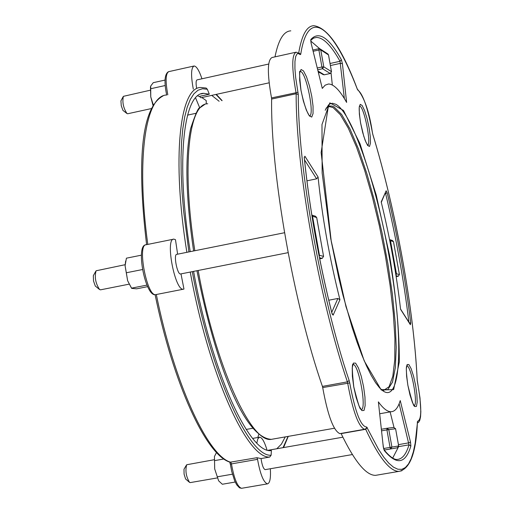 <?xml version="1.0" encoding="UTF-8"?>
<svg xmlns="http://www.w3.org/2000/svg" width="514" height="514" viewBox="0 0 514 514"><rect width="100%" height="100%" fill="white"/><g stroke="black" fill="none" stroke-linecap="round" stroke-linejoin="round"><path stroke-width="0.77" d="M398.273 447.321L392.702 458.058M390.132 411.907L394 427.423M379.705 413.821L380.508 413.609M265.256 469.623L265.134 469.648C263.374 468.832 262.012 465.138 261.048 458.565L269.734 457.049L271.109 455.231L271.392 450.54C249.624 454.736 211.562 371.41 193.585 271.386M378.381 401.871L383.245 446.525L378.381 401.871C383.193 408.527 387.434 411.81 391.103 411.733C395.003 411.553 398.042 407.833 400.233 400.567L410.5 442.021L410.872 446.004L409.015 444.841C406.182 454.344 402.205 459.214 397.097 459.465C393.987 459.734 389.657 456.56 384.106 449.943L384.331 450.572C396.679 465.421 405.527 463.898 410.872 446.004M409.272 322.766L410.725 323.055L410.371 324.713L400.573 309.299C396.512 274.033 390.055 238.245 381.195 201.931L386.155 190.771L387.164 192.789L385.584 193.444C396.024 236.858 403.792 279.764 408.893 322.162M304.513 159.867L316.598 178.84L318.076 177.002C322.13 216.818 329.416 257.732 339.94 299.739L337.891 298.467L328.748 300.221M311.092 43.195L310.79 40.246L313.662 38.068L316.444 37.451C323.325 37.522 331.183 45.476 340.03 61.294L341.36 59.643L342.42 63.704L346.616 102.415C339.773 90.181 333.714 84.045 328.452 84.007L325.163 85.163L322.291 88.402L311.137 43.247L322.291 88.402M395.947 275.241L396.474 273.821L395.729 273.878M399.417 274.566L398.292 276.224M389.798 240.725L390.492 240.693L389.567 239.595L392.452 240.501L393.473 241.67M180.697 273.943L180.523 273.975C177.221 274.701 173.302 254.089 176.79 254.346L284.525 232.733M323.576 256.402L316.708 217.576L315.493 216.233L316.688 217.628M312.004 216.246L312.531 216.253L311.831 215.154M319.464 257.713L322.207 258.356L319.695 258.85L322.233 258.356L323.569 256.338L322.278 258.343M319.245 256.595L319.477 255.362L319.001 255.362M327.784 53.912L328.51 55.03M331.504 71.735L328.523 54.966L327.9 53.989L320.164 48.939L318.911 48.676L318.892 50.012L320.762 49.897L320.164 48.939L318.911 48.676L312.865 50.044M324.34 74.774L330.296 73.496L331.485 71.632L330.354 73.457M323.801 66.859L321.931 66.981L322.548 68.735L323.801 66.859L320.762 49.897L328.491 54.934L331.485 71.632L323.801 66.859M324.289 74.806L323.113 74.588L324.289 74.806M318.147 71.549L318.976 71.6L318.018 71.022M318.359 72.397L321.777 73.296L318.976 71.6M200.987 97.724L199.355 96.401L209.301 94.223L207.354 89.275L206.178 88.055L200.897 87.496C179.611 86.84 171.663 158.659 186.865 252.323M196.663 88.427C195.783 83.281 195.924 80.428 197.087 79.869L268.687 64.044M241.895 488.242L241.567 488.3C237.5 486.938 234.127 478.804 231.454 463.898L257.553 459.349L256.923 457.711L261.048 458.565M201.963 78.79C199.149 70.495 196.534 66.229 194.119 65.991C191.035 67.597 190.765 75.32 193.315 89.166M156.134 294.548L183.357 289.209C174.953 291.117 164.93 238.406 173.828 239.132L175.473 239.672L177.619 254.179M183.357 289.209L183.961 289.054L180.999 273.878M295.576 52.3L272.041 57.517C267.344 59.952 267.164 73.425 271.508 97.93L271.63 99.054C270.493 172.286 293.507 303.421 322.426 386.399L322.708 387.582C327.746 415.383 333.451 430.732 339.831 433.636L340.364 433.546M341.039 433.424L341.142 433.61C354.66 461.649 366.148 475.559 375.606 475.347L378.047 474.93M310.764 41.043L319.702 48.708M331.074 73.078L332.333 85.003M398.652 445.959L390.055 447.405L390.634 448.947L391.919 447.084L388.783 429.588L386.939 428.271L386.92 429.897L395.587 428.734L398.652 445.959L397.444 447.752M381.549 430.841L386.92 429.897L390.055 447.405L383.81 448.484L384.388 450.026L397.393 447.79L384.395 450.026L397.688 447.713L398.678 445.953L395.587 428.734L393.75 427.442L395.562 428.74M382.917 443.498L383.598 448.523M95.681 271.437L93.323 275.684L93.503 280.914L95.283 286.009L99.465 289.459M100.648 289.806L99.632 289.581C95.591 283.555 94.403 277.29 96.073 270.788L125.114 264.71M123.077 96.838L120.931 100.866L121.259 105.698L122.955 110.401L126.919 113.504M127.806 113.735L127.022 113.575C123.36 108.068 122.146 102.325 123.366 96.343L150.127 90.246M290.802 30.853C283.683 31.181 278.415 39.848 274.99 56.861M186.357 465.234L183.993 469.231L184.089 474.159L185.593 478.984L189.422 482.28M190.341 482.582L189.563 482.389C186.087 476.684 185.124 470.798 186.666 464.752L214.01 459.76M257.79 437.498L258.844 434.208M276.789 448.761L281.389 444.167L285.257 436.9M219.137 101.277L211.729 95.373M195.712 113.787L195.416 113.421M201.809 97.544L206.204 100.564L206.281 103.982M209.301 94.223L203.801 93.323C183.337 92.719 175.717 161.634 190.212 251.654M197.639 95.867L199.355 96.401M266.972 449.891C264.472 441.687 262.024 437.446 259.621 437.176L257.874 438.738L256.82 443.01M257.553 459.349C260.245 474.3 263.553 482.466 267.473 483.867C269.921 483.192 270.878 478.149 270.338 468.749M195.564 97.859L199.766 107.953M316.598 178.84L306.916 180.838M214.691 468.929L218.611 480.751L214.691 468.929L214.454 456.554L214.691 468.929M218.752 480.943L222.331 484.252L235.2 482.036M216.51 452.487L214.492 456.406M223.892 458.989L214.499 460.634M232.418 474.197L217.281 476.812M141.376 255.175L126.418 258.182L125.088 265.719L125.647 261.041M126.322 272.767L127.633 280.728L125.088 265.719L126.322 272.767L142.532 269.535M146.946 285.103L131.507 288.155L127.633 280.728L131.68 288.393L136.705 288.81L147.627 286.651M165.078 80.055L153.243 82.683L150.705 86.069L150.756 96.87L150.473 86.776M153.056 105.608L150.756 96.87L153.352 105.1M153.827 104.342L153.281 104.464M165.245 85.517L150.583 88.761M194.825 250.729C181.577 167.089 188.677 103.25 207.746 103.757M273.621 438.95L271.341 439.354C250.845 443.454 215.013 364.593 198.173 270.48M353.76 386.907L356.157 397.553L359.055 406.009L361.869 410.596L364.034 410.429L365.133 405.61L364.966 397.136L363.578 386.669L361.239 376.242L358.399 367.851L355.604 363.141L353.401 363.083L352.238 367.748L352.366 376.254L353.76 386.907M353.034 364.477L353.054 364.477C358.566 363.546 366.88 408.501 361.4 409.671M298.724 52.826C301.795 35.003 306.8 25.957 313.752 25.7C327.591 27.473 342.112 48.612 357.326 89.102L357.873 90.111C363.032 94.056 367.876 108.223 372.406 132.612L372.875 134.674C395.838 209.744 413.809 308.696 417.169 379.814L417.432 381.857C421.801 406.715 421.859 419.854 417.606 421.268L415.171 443.177L413.397 451.697L411.161 458.668L408.482 463.981L405.353 467.567L401.807 469.34L397.849 469.231L393.512 467.194L388.815 463.204L383.81 457.229L378.516 449.294L366.713 427.044C360.809 426.742 355.148 412.029 349.719 382.917L349.16 380.533C321.038 297.786 297.985 167.313 298.281 94.544L295.653 77.396L294.927 68.645L294.946 61.526L295.698 56.495L297.131 53.841L298.069 53.462L300.311 54.606L300.722 54.298C308.368 5.101 333.413 26.593 357.358 89.288L357.288 88.999M300.96 90.323L303.356 101.02L306.357 110.15L309.344 115.868L311.735 117.083L313.045 113.6L313.052 106.167L311.754 96.253L309.415 85.767L306.472 76.734L303.498 70.913L301.082 69.486L299.701 72.795L299.656 80.235L300.96 90.323M414.4 405.822L414.496 405.893C414.329 402.886 415.479 415.595 407.936 385.59L409.999 395.003L412.434 402.488L414.727 406.555L416.424 406.426L417.195 402.173L416.899 394.675L415.601 385.404L413.558 376.158L411.155 368.731L408.874 364.561L407.146 364.516L406.33 368.647L406.6 376.171L407.91 385.59C404.627 361.67 407.596 366.238 407.172 365.281L406.889 365.666M383.2 446.448L384.331 450.572M410.725 323.055C405.578 280.175 397.727 236.748 387.164 192.789M389.509 255.124L376.216 194.967L359.973 143.637L343.493 110.452L329.827 102.864L321.982 124.516L322.143 173L330.74 238.708L345.973 306.62L364.214 360.886L381.259 390.004L393.634 389.599L399.294 362.01C399.468 332.172 396.21 296.539 389.509 255.124M318.076 177.002L304.892 156.211L304.269 157.837C309.46 208.119 318.648 259.827 331.832 312.955L333.136 315.146L339.94 299.739M341.36 59.643C328.947 37.419 318.77 30.711 310.822 39.52L311.118 43.292M360.59 123.052L362.678 132.503L365.197 140.515L367.639 145.475L369.515 146.426L370.453 143.226L370.292 136.544L369.071 127.703L367.022 118.419L364.542 110.478L362.113 105.441L360.218 104.323L359.228 107.387L359.357 114.076L360.59 123.052M309.377 115.907L309.813 115.933C311.111 117.378 306.389 116.087 300.998 90.361C299.45 75.944 299.167 69.673 300.157 71.536L300.594 70.926L300.221 71.382L300.87 71.594C306.524 73.939 314.619 114.641 309.672 115.836M359.588 105.987L359.896 106.109C364.291 107.818 371.455 143.669 367.728 145.295M406.85 365.762C411.161 365.75 418.28 404.088 414.265 405.694M390.492 240.693L393.461 241.625L399.41 274.527L396.474 273.821L390.492 240.693M396.018 275.71L398.254 276.23L396.166 276.635L398.266 276.236L399.429 274.534L393.486 241.638L392.452 240.501M316.675 217.55L323.569 256.338L319.477 255.362L312.531 216.253L316.675 217.55M317.71 69.795L322.548 68.735L330.258 73.483L324.244 74.793L321.777 73.296M313.129 51.291L318.892 50.012L321.931 66.981L317.267 68.009M147.794 244.407C135.947 157.888 145.706 95.006 166.787 95M229.732 462.086L230.311 464.2L231.454 463.898L230.818 462.266C208.067 456.4 174.336 383.662 156.314 294.516M155.1 294.67C173.263 383.399 206.005 455.41 230.105 462.214L256.923 457.711M267.473 483.867L241.567 488.3L239.505 487.837L236.652 484.766L234.667 480.815L231.711 471.441L230.368 464.238M145.674 244.844C135.439 245.666 145.475 297.522 155.678 294.638C146.908 296.623 136.936 244.079 146.201 244.728L173.379 239.222M167.802 94.775C165.27 80.974 165.617 73.251 168.843 71.619L193.759 66.068M190.251 272.047C208.581 373.742 247.093 459.021 269.734 457.049M271.109 455.231C248.705 457.351 210.496 372.644 192.294 271.643M288.052 436.405L283.041 447.668M215.931 94.454L221.907 100.673M188.908 251.911L183.652 211.325L182.065 192.159L181.191 174.085L181.031 157.335L181.577 142.115L182.817 128.59L184.706 116.896L187.224 107.156L190.315 99.44L193.926 93.786L198.012 90.22L202.51 88.729L207.354 89.275M384.022 449.827L383.226 446.666M399.134 403.734L409.015 444.841L398.652 446.634M398.44 444.642L408.829 442.85L410.5 442.021M410.371 324.713L410.133 324.116M385.461 192.988L385.224 193.515M381.298 202.355L386.155 190.771M365.505 429.01L365.692 429.299C378.844 457.486 389.927 471.511 398.935 471.377L401.922 470.734M367.292 427.648L365.692 429.299L341.142 433.61M300.311 54.606L299.958 53.841L296.141 52.171C291.682 54.561 291.65 68.041 296.025 92.616L296.16 93.734C295.788 167.018 319.014 298.525 347.393 381.863L347.67 383.058C352.745 410.93 358.335 426.35 364.439 429.312L366.347 428.458L365.692 428.92L366.347 428.458L366.713 427.044M417.606 421.268L417.349 421.891M349.719 382.917L322.708 387.582M322.426 386.399L347.393 381.863L349.16 380.533M339.831 433.636L365.03 429.196M417.169 379.814L417.188 380.187M298.281 94.544L296.16 93.734L271.63 99.054M271.508 97.93L298.017 92.302M299.212 53.18L300.722 54.298M357.352 89.243L357.873 90.111M417.342 423.048L418.647 422.257L419.797 420.279L420.561 416.681L420.837 411.624L419.983 397.952L417.207 379.955C413.834 308.728 395.851 209.725 372.875 134.565L372.432 132.657C369.296 111.647 364.265 97.14 357.339 89.128M310.822 39.52L310.745 40.522M330.052 63.485L340.03 61.294L344.367 98.566M342.42 63.704L340.564 63.325L330.418 65.548M325.189 110.272L328.574 104.856L329.975 103.86L332.513 103.269L335.86 104.297C352.051 112.727 376.222 183.607 388.892 255.15C403.464 333.708 402.064 403.875 383.277 391.083L381.574 389.818M381.362 389.631L387.768 389.663L392.484 382.14L395.324 367.761L396.223 347.503L395.208 322.529L392.381 294.143L387.89 263.695L381.973 232.566L374.879 202.163L366.938 173.848L358.489 148.976L349.918 128.802L341.643 114.468L334.1 106.931L331.858 106.064L329.763 106.019L327.816 106.816L325.902 108.621M326.249 107.927L329.506 106.629L333.104 107.612L340.345 114.706L348.267 128.114L356.491 146.991L364.651 170.34L372.387 197.035L379.39 225.916L385.365 255.741L390.081 285.289L393.313 313.302L394.913 338.578L394.765 359.935L392.818 376.28L389.104 386.676L383.733 390.357L381.33 389.599M304.892 156.211L304.294 157.625M304.301 158.19L304.269 157.837M332.198 314.003L333.136 315.146M337.891 298.467L331.716 312.351M393.743 427.442L387.1 428.252M386.939 428.271L381.375 429.248M193.605 250.973C185.798 197.37 184.822 156.526 190.668 128.429C195.5 113.89 198.571 107.021 199.882 107.831L204.566 104.56M334.402 428.233L271.341 439.354C243.289 437.748 214.768 360.854 196.946 270.724M342.857 437.189L268.276 450.251M352.373 454.556L265.134 469.648M361.477 409.729L360.847 409.067C360.128 410.159 357.776 402.777 353.799 386.913C350.265 354.808 354.358 366.88 353.414 364.041L353.041 364.471M367.876 145.436L366.019 142.365L363.751 136.184L360.616 123.071C357.705 103.166 360.198 106.083 359.903 105.479L359.62 105.884M288.103 252.657L180.523 273.975M315.493 216.233L311.818 215.07M323.113 74.588L320.64 73.091M269.124 82.818L200.852 97.756M163.054 95.932C140.136 108.043 137.296 166.067 146.606 244.645M168.431 71.722C164.583 74.093 163.992 81.855 166.664 95.013M283.574 447.572L288.27 436.367M222.132 100.622L216.317 94.37M410.146 324.135L400.541 309.03M417.387 422.187L417.394 422.142C416.237 452.686 410.082 469.096 398.935 471.377L375.606 475.347M316.444 37.451L313.836 38.03M381.998 390.165L383.277 391.083L379.692 387.986L375.593 382.705L371.179 375.342L366.546 366L361.779 354.814L356.96 341.926L352.161 327.534L342.96 295.126L338.707 277.624L331.267 241.445L321.134 152.523L328.574 104.856L326.904 107.529L329.506 106.629L327.797 106.996M304.224 157.181L304.32 157.965C309.505 208.176 318.68 259.814 331.845 312.878L332.217 314.227M129.001 284.184L100.455 289.845M151.489 108.55L127.645 113.767M217.159 477.943L190.199 482.607M201 93.933L203.801 93.323M252.663 438.41L259.3 437.234M187.559 115.123L195.969 113.298M391.103 411.733L379.698 413.757M246.187 429.434L252.965 428.226"/></g></svg>
